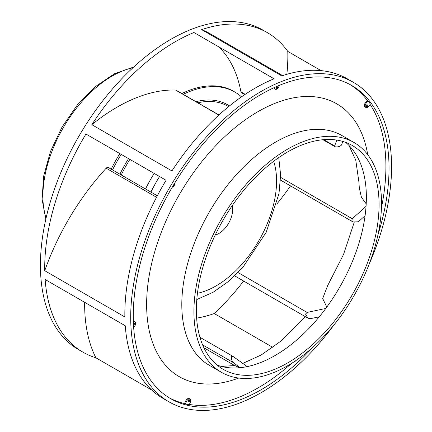 <?xml version="1.0" encoding="UTF-8"?>
<svg xmlns="http://www.w3.org/2000/svg" width="432" height="432" viewBox="0 0 432 432"><rect width="100%" height="100%" fill="white"/><g stroke="black" fill="none" stroke-linecap="round" stroke-linejoin="round"><path stroke-width="0.65" d="M232.103 205.816A19.343 11.167 -60 0 1 218.932 233.48A19.343 11.167 -60 0 1 215.239 235.024M202.603 344.86L233.447 362.669C231.568 360.353 230.958 358.285 231.622 356.47L232.859 356.297M238.032 272.56L307.093 312.428L305.543 314.086L307.973 318.184L310.252 318.681L319.226 316.845A129.195 74.59 -60 0 1 247.288 366.584A129.195 74.59 -60 0 1 240.079 367.702A129.195 74.59 -60 0 1 217.08 365.072M218.792 46.867A173.383 100.105 120 0 1 240.926 91.854A2.624 1.517 120 0 0 241.434 92.669L244.782 94.603M323.725 139.66L334.649 145.967L334.951 146.659L335.632 146.88C338.18 147.053 340.162 146.405 341.577 144.941L342.781 141.437M172.206 187.261A3.316 1.917 120 0 0 174.998 182.623M273.85 87.766A3.316 1.917 120 0 0 274.487 88.765L275.27 89.219A3.316 1.917 120 0 0 277.576 88.571A3.316 1.917 120 0 0 279.212 85.628A3.316 1.917 120 0 0 279.245 85.406M274.595 87.421A3.316 1.917 120 0 0 275.27 89.219M365.558 102.476A3.316 1.917 120 0 0 365.083 107.006L365.866 107.455A3.316 1.917 120 0 0 368.539 106.434A3.316 1.917 120 0 0 368.707 106.24L370.391 104.128A180.873 104.425 -60 0 0 368.026 100.818L367.243 100.364L365.558 102.476L366.341 102.929A3.316 1.917 120 0 0 365.866 107.455M133.639 327.24A3.316 1.917 120 0 0 135.508 324.324A3.316 1.917 120 0 0 134.935 321.899L134.152 321.451A3.316 1.917 120 0 0 133.331 321.311M134.935 321.899A3.316 1.917 120 0 0 133.358 322.018M190.053 399.028A3.316 1.917 120 0 0 186.559 401.269A3.316 1.917 120 0 0 186.451 401.506L185.355 404.006A180.873 104.425 -60 0 0 189.243 404.789L190.339 402.289A3.316 1.917 120 0 0 190.053 399.028L189.27 398.574A3.316 1.917 120 0 0 185.776 400.815A3.316 1.917 120 0 0 185.668 401.058L184.572 403.558A180.873 104.425 -60 0 1 169.155 397.769M280.606 177.363L352.264 218.738L351.832 220.811L353.02 221.962L358.371 221.778L365.083 215.703A129.195 74.59 -60 0 1 325.782 308.448A129.195 74.59 -60 0 1 319.226 316.845M366.196 203.872L361.411 197.186L359.321 187.996L358.933 182.212L355.763 160.202L348.926 145.395M354.04 142.517A132.651 76.583 120 0 1 381.515 203.245A132.651 76.583 -60 0 1 323.611 336.739A132.651 76.583 -60 0 1 221.389 372.276A132.651 76.583 -60 0 1 193.919 311.548A132.651 76.583 120 0 1 251.818 178.06A132.651 76.583 120 0 1 354.04 142.517L341.923 135.524A132.651 76.583 120 0 0 239.706 171.061A132.651 76.583 120 0 0 181.802 304.555A132.651 76.583 -60 0 0 209.277 365.278L221.389 372.276M379.069 204.655A129.195 74.59 120 0 0 352.312 145.508A129.195 74.59 120 0 0 252.758 180.122A129.195 74.59 120 0 0 196.36 310.138A129.195 74.59 -60 0 0 223.117 369.284A129.195 74.59 -60 0 0 322.677 334.67A129.195 74.59 -60 0 0 379.069 204.655M345.649 142.387A129.195 74.59 120 0 1 366.368 197.321A129.195 74.59 -60 0 1 366.044 206.35A129.195 74.59 -60 0 1 365.083 215.703M307.093 312.428L325.782 308.448M163.048 398.423A184.464 106.499 -60 0 1 125.258 325.755L45.139 279.499A184.464 106.499 -60 0 0 82.928 352.166L78.629 349.682A184.464 106.499 -60 0 1 40.424 265.237A184.464 106.499 120 0 1 120.944 79.601A184.464 106.499 120 0 1 263.093 30.181L267.392 32.659A184.464 106.499 120 0 0 201.641 29.646L281.756 75.902A184.464 106.499 120 0 1 347.512 78.916L353.371 82.301A184.464 106.499 120 0 0 211.221 131.722A184.464 106.499 120 0 0 130.702 317.358A184.464 106.499 -60 0 0 168.907 401.803L163.048 398.423M124.87 316.969A184.464 106.499 -60 0 1 124.843 313.978A184.464 106.499 120 0 1 166.072 180.284L85.952 134.028A184.464 106.499 120 0 0 44.723 267.721A184.464 106.499 -60 0 0 44.75 270.713L124.87 316.969M274.061 78.781A184.464 106.499 120 0 0 171.931 170.932L91.816 124.675A184.464 106.499 120 0 1 193.941 32.524L274.061 78.781M234.83 365.537L239.69 367.74M326.797 307.066L322.693 298.534L327.548 285.844L343.543 254.405L354.175 222.437M233.447 362.669L240.079 367.702M353.371 82.301A184.464 106.499 120 0 1 391.576 166.747A184.464 106.499 -60 0 1 369.122 264.195M334.309 324.497A184.464 106.499 -60 0 1 168.907 401.803M84.65 302.314A178.632 103.135 120 0 0 95.888 357.788L151.697 390.01M95.888 357.788A184.464 106.499 -60 0 1 82.928 352.166M243.653 281.048A184.464 106.499 -60 0 1 214.24 313.546L272.857 347.387M276.728 204.131A173.383 100.105 120 0 0 290.536 185.884M286.864 74.299A173.383 100.105 120 0 0 287.788 51.413A184.464 106.499 120 0 0 267.392 32.659M282.647 75.605L209.887 33.599A178.632 103.135 120 0 0 201.641 29.646M218.97 114.971L175.959 90.137A2.624 1.517 120 0 0 175.505 90.018A178.632 103.135 120 0 0 91.816 124.675M157.313 195.788L108.243 167.459A2.624 1.517 120 0 0 106.18 168.205A178.632 103.135 120 0 0 44.75 270.713M196.636 318.141A173.383 100.105 120 0 0 214.24 313.546M241.488 96.86A116.759 67.414 120 0 0 234.905 92.086L233.539 91.298A116.759 67.414 120 0 0 181.84 93.533M119.837 153.592A116.759 67.414 120 0 0 111.159 169.139M234.905 92.086A116.759 67.414 120 0 0 183.211 94.322M121.203 154.381A116.759 67.414 120 0 0 112.525 169.933M287.788 51.413L321.068 70.632M352.264 218.738L366.044 206.35M378.027 234.522A180.873 104.425 -60 0 0 389.038 168.215A180.873 104.425 120 0 0 351.578 85.412A180.873 104.425 120 0 0 212.193 133.871A180.873 104.425 120 0 0 133.245 315.895A180.873 104.425 -60 0 0 170.705 398.693A180.873 104.425 -60 0 0 313.06 347.042M291.551 363.398A180.873 104.425 -60 0 1 189.378 404.487M296.066 360.455A180.873 104.425 -60 0 1 294.872 361.557L294.629 361.417M370.132 104.458A180.873 104.425 120 0 1 385.911 166.406A180.873 104.425 -60 0 1 381.434 207.716M185.355 404.006L184.572 403.558M189.47 399.843A0.967 0.556 120 0 0 189.421 399.811A0.967 0.556 120 0 0 188.406 400.464A0.967 0.556 120 0 0 188.455 401.485A0.967 0.556 120 0 0 188.509 401.506M367.243 100.364A180.873 104.425 120 0 0 350.001 84.532M134.779 323.314A0.967 0.556 120 0 0 134.735 323.282A0.967 0.556 120 0 0 134.249 323.33A0.967 0.556 120 0 0 133.618 324.184A0.967 0.556 120 0 0 133.769 324.956A0.967 0.556 120 0 0 133.817 324.983M368.026 100.818L366.341 102.929M367.211 104.836A0.967 0.556 120 0 0 367.162 104.803A0.967 0.556 120 0 0 366.385 105.1A0.967 0.556 120 0 0 366.196 106.477A0.967 0.556 120 0 0 366.244 106.504M277.317 86.74A0.967 0.556 120 0 0 277.268 86.702A0.967 0.556 120 0 0 276.599 86.891A0.967 0.556 120 0 0 276.118 87.75A0.967 0.556 120 0 0 276.302 88.382A0.967 0.556 120 0 0 276.356 88.403M334.649 145.967L336.793 140.092M154.17 173.416A100.867 58.239 120 0 0 145.53 188.984M233.145 356.497L247.288 366.584M150.919 192.094A99.484 57.44 -60 0 1 159.554 176.521M273.667 161.276A85.671 49.464 -60 0 1 216 285.941A85.671 49.464 -60 0 1 197.446 293.29M132.959 67.7A98.107 56.641 -60 0 0 42.892 196.15A98.107 56.641 120 0 0 46.051 218.225M228.598 106.639L227.95 106.261A101.007 58.315 120 0 0 197.883 102.794M129.87 159.386A101.007 58.315 120 0 0 121.23 174.955M119.891 174.182A102.114 58.957 -60 0 1 128.536 158.614M195.961 101.687A102.114 58.957 -60 0 1 229.462 105.937M240.926 91.854L245.198 94.322M185.668 401.058L186.451 401.506M367.718 154.672A157.523 90.947 120 0 0 248.346 117.698A157.523 90.947 120 0 0 146.632 304.555A157.523 90.947 -60 0 0 238.756 378.043M134.347 323.384A0.967 0.556 120 0 0 133.715 324.238A0.967 0.556 120 0 0 133.866 325.015L134.762 325.01L134.833 323.341A0.967 0.556 120 0 0 134.347 323.384M367.259 104.857A0.967 0.556 120 0 0 366.482 105.154A0.967 0.556 120 0 0 366.293 106.537L367.443 106.321L367.162 104.803M277.366 86.762A0.967 0.556 120 0 0 276.696 86.951A0.967 0.556 120 0 0 276.215 87.809A0.967 0.556 120 0 0 276.399 88.436L277.798 87.712L277.268 86.702M188.503 400.518A0.967 0.556 120 0 0 188.552 401.544L189.859 401.096L189.518 399.865A0.967 0.556 120 0 0 188.503 400.518M106.18 168.205L156.53 197.273M175.505 90.018L218.873 115.052M196.803 299.538L213.138 292.264L228.523 281.405L242.854 267.365L266.144 232.405L278.991 193.66L280.622 174.928L278.753 157.594M45.846 219.132L42.055 199.152L43.686 176.008L50.517 151.378L62.014 127.094L77.296 104.992L95.213 86.756L114.442 73.775L133.639 67.068M199.935 337.289L232.826 356.276M322.947 139.73L334.924 146.642M221.324 366.406L234.841 365.537M242.595 363.479L261.23 354.974L281.108 340.967L305.429 316.715M203.915 347.787L234.711 365.564M280.508 180.101L353.02 221.962M172.962 185.668C174.253 185.76 174.62 185.231 174.064 184.091M234.689 275.875L307.973 318.184"/></g></svg>
